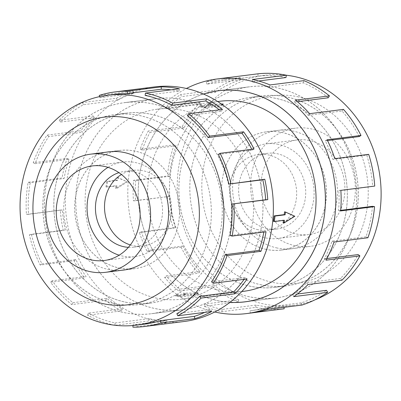<?xml version="1.0" encoding="UTF-8"?>
<svg xmlns="http://www.w3.org/2000/svg" width="401" height="401" viewBox="0 0 401 401"><rect width="100%" height="100%" fill="white"/><g stroke="black" fill="none" stroke-linecap="round" stroke-linejoin="round"><path stroke-width="0.3" stroke-dasharray="2 1.5" d="M249.362 296.76A106.36 93.363 82.8 0 1 169.528 188.635A106.36 93.363 82.8 0 1 249.728 86.791A106.36 93.363 82.8 0 1 276.865 87.854A106.36 93.363 82.8 0 1 356.7 195.979A106.36 93.363 82.8 0 1 276.5 297.823A106.36 93.363 82.8 0 1 249.362 296.76M203.553 94.075A106.36 93.363 -97.2 0 0 138.525 201.267A106.36 93.363 -97.2 0 0 218.059 300.73A106.36 93.363 -97.2 0 0 229.968 302.304M124.31 312.625A106.36 93.363 -97.2 0 0 151.448 313.687A106.36 93.363 -97.2 0 0 231.643 211.843A106.36 93.363 -97.2 0 0 151.814 103.719A106.36 93.363 -97.2 0 0 124.676 102.656A106.36 93.363 -97.2 0 0 44.476 204.5A106.36 93.363 -97.2 0 0 124.31 312.625M183.117 99.749A106.36 93.363 82.8 0 1 262.946 207.873A106.36 93.363 82.8 0 1 182.751 309.717A106.36 93.363 82.8 0 1 155.613 308.65A106.36 93.363 82.8 0 1 75.779 200.53A106.36 93.363 82.8 0 1 155.979 98.686A106.36 93.363 82.8 0 1 183.117 99.749M156.981 298.239A95.759 84.06 82.8 0 1 85.107 200.896A95.759 84.06 82.8 0 1 157.312 109.202A95.759 84.06 82.8 0 1 181.743 110.16A95.759 84.06 82.8 0 1 253.617 207.507A95.759 84.06 82.8 0 1 181.417 299.201A95.759 84.06 82.8 0 1 156.981 298.239M222.841 105.012L217.808 107.358A95.759 84.06 -97.2 0 0 215.392 106.741L205.307 108.019A95.759 84.06 -97.2 0 0 202.881 107.478A95.759 84.06 -97.2 0 0 200.445 107.022L210.53 105.739A95.759 84.06 -97.2 0 0 208.084 105.363L223.051 104.922M219.758 101.278A95.759 84.06 -97.2 0 0 147.558 192.971A95.759 84.06 -97.2 0 0 219.432 290.319A95.759 84.06 -97.2 0 0 243.863 291.276M198.289 293.001L183.367 293.121A95.759 84.06 -97.2 0 0 185.778 293.738L175.698 295.021A95.759 84.06 -97.2 0 0 178.124 295.557A95.759 84.06 -97.2 0 0 180.56 296.018L190.645 294.74A95.759 84.06 -97.2 0 0 193.092 295.116L198.289 293.001L198.169 293.938L192.946 296.219L193.092 295.116M116.922 185.869A95.759 84.06 -97.2 0 0 116.666 188.635L127.333 181.838L118.11 177.658A95.759 84.06 -97.2 0 0 117.643 180.38L107.558 181.658A95.759 84.06 -97.2 0 0 106.836 187.147L116.922 185.869L116.054 185.688L105.969 186.971L106.836 187.147M266.354 249.402A59.548 52.27 82.8 0 1 221.658 188.861A59.548 52.27 82.8 0 1 266.555 131.844A59.548 52.27 82.8 0 1 281.753 132.44A59.548 52.27 82.8 0 1 326.449 192.976A59.548 52.27 82.8 0 1 281.547 249.993A59.548 52.27 82.8 0 1 266.354 249.402M295.286 245.728A59.548 52.27 82.8 0 1 250.59 185.192A59.548 52.27 82.8 0 1 295.492 128.175A59.548 52.27 82.8 0 1 310.685 128.771A59.548 52.27 82.8 0 1 355.381 189.307A59.548 52.27 82.8 0 1 310.479 246.324A59.548 52.27 82.8 0 1 295.286 245.728M275.487 98.305A95.724 84.025 -97.2 0 0 251.066 97.348A95.724 84.025 -97.2 0 0 178.891 189.001A95.724 84.025 -97.2 0 0 250.74 286.309A95.724 84.025 -97.2 0 0 275.161 287.266A95.724 84.025 -97.2 0 0 347.336 195.613A95.724 84.025 -97.2 0 0 275.487 98.305M261.678 284.921A95.724 84.025 82.8 0 1 189.828 187.613A95.724 84.025 82.8 0 1 262.003 95.959A95.724 84.025 82.8 0 1 286.429 96.917A95.724 84.025 82.8 0 1 358.273 194.224A95.724 84.025 82.8 0 1 286.098 285.883A95.724 84.025 82.8 0 1 261.678 284.921M258.184 229.758A38.135 33.473 82.8 0 1 229.557 190.991A38.135 33.473 82.8 0 1 258.314 154.475A38.135 33.473 82.8 0 1 268.043 154.856A38.135 33.473 82.8 0 1 296.67 193.623A38.135 33.473 82.8 0 1 267.913 230.139A38.135 33.473 82.8 0 1 258.184 229.758M267.246 228.61A38.135 33.473 82.8 0 1 238.62 189.838A38.135 33.473 82.8 0 1 267.377 153.322A38.135 33.473 82.8 0 1 277.106 153.708A38.135 33.473 82.8 0 1 305.732 192.475A38.135 33.473 82.8 0 1 276.976 228.991A38.135 33.473 82.8 0 1 267.246 228.61M309.151 140.435A47.669 41.844 -97.2 0 0 296.986 139.959A47.669 41.844 -97.2 0 0 261.041 185.603A47.669 41.844 -97.2 0 0 296.82 234.064A47.669 41.844 -97.2 0 0 308.986 234.54A47.669 41.844 -97.2 0 0 344.93 188.896A47.669 41.844 -97.2 0 0 309.151 140.435M278.339 144.345A47.669 41.844 -97.2 0 0 266.174 143.869A47.669 41.844 -97.2 0 0 230.234 189.513A47.669 41.844 -97.2 0 0 266.013 237.973A47.669 41.844 -97.2 0 0 278.174 238.45A47.669 41.844 -97.2 0 0 314.118 192.806A47.669 41.844 -97.2 0 0 278.339 144.345M119.423 268.038A59.548 52.27 -97.2 0 0 134.621 268.635A59.548 52.27 -97.2 0 0 179.518 211.618A59.548 52.27 -97.2 0 0 134.821 151.082A59.548 52.27 -97.2 0 0 119.628 150.485A59.548 52.27 -97.2 0 0 74.726 207.502A59.548 52.27 -97.2 0 0 119.423 268.038M150.435 114.17A95.724 84.025 82.8 0 1 222.284 211.477A95.724 84.025 82.8 0 1 150.109 303.131A95.724 84.025 82.8 0 1 125.683 302.174A95.724 84.025 82.8 0 1 53.839 204.866A95.724 84.025 82.8 0 1 126.014 113.212A95.724 84.025 82.8 0 1 150.435 114.17M114.746 303.562A95.724 84.025 -97.2 0 0 139.172 304.519A95.724 84.025 -97.2 0 0 211.347 212.866A95.724 84.025 -97.2 0 0 139.498 115.558A95.724 84.025 -97.2 0 0 115.077 114.601A95.724 84.025 -97.2 0 0 42.902 206.254A95.724 84.025 -97.2 0 0 114.746 303.562M130.37 244.921A38.135 33.473 -97.2 0 0 133.132 245.623A38.135 33.473 -97.2 0 0 142.861 246.003A38.135 33.473 -97.2 0 0 171.618 209.487A38.135 33.473 -97.2 0 0 142.992 170.721A38.135 33.473 -97.2 0 0 133.262 170.34A38.135 33.473 -97.2 0 0 121.438 174.505M128.4 247.342A38.135 33.473 -97.2 0 0 133.799 247.156A38.135 33.473 -97.2 0 0 162.555 210.64A38.135 33.473 -97.2 0 0 133.929 171.869A38.135 33.473 -97.2 0 0 124.2 171.488A38.135 33.473 -97.2 0 0 118.927 172.656M108.024 167.362A47.669 41.844 82.8 0 1 123.002 162.029A47.669 41.844 82.8 0 1 135.162 162.505A47.669 41.844 82.8 0 1 170.941 210.966A47.669 41.844 82.8 0 1 135.002 256.615A47.669 41.844 82.8 0 1 122.836 256.134A47.669 41.844 82.8 0 1 119.167 255.191M261.688 284.956A95.759 84.06 82.8 0 1 189.813 187.613A95.759 84.06 82.8 0 1 262.018 95.919A95.759 84.06 82.8 0 1 286.449 96.877A95.759 84.06 82.8 0 1 358.324 194.224A95.759 84.06 82.8 0 1 286.124 285.918A95.759 84.06 82.8 0 1 261.688 284.956M250.735 286.349A95.759 84.06 82.8 0 1 178.856 189.001A95.759 84.06 82.8 0 1 251.061 97.308A95.759 84.06 82.8 0 1 275.492 98.265A95.759 84.06 82.8 0 1 347.371 195.613A95.759 84.06 82.8 0 1 275.166 287.306A95.759 84.06 82.8 0 1 250.735 286.349M277.322 248.044A59.589 52.305 82.8 0 1 232.595 187.468A59.589 52.305 82.8 0 1 277.527 130.415A59.589 52.305 82.8 0 1 292.73 131.012A59.589 52.305 82.8 0 1 337.457 191.583A59.589 52.305 82.8 0 1 292.524 248.64A59.589 52.305 82.8 0 1 277.322 248.044M266.364 249.437A59.589 52.305 82.8 0 1 221.643 188.861A59.589 52.305 82.8 0 1 266.57 131.804A59.589 52.305 82.8 0 1 281.773 132.4A59.589 52.305 82.8 0 1 326.499 192.976A59.589 52.305 82.8 0 1 281.567 250.034A59.589 52.305 82.8 0 1 266.364 249.437M315.051 299.793A115.859 101.699 82.8 0 1 293.768 305.206A115.859 101.699 82.8 0 1 264.209 304.043A115.859 101.699 82.8 0 1 177.247 186.27A115.859 101.699 82.8 0 1 264.605 75.333A115.859 101.699 82.8 0 1 286.304 75.228M297.251 96.651A94.576 83.022 82.8 0 1 367.336 206.44A94.576 83.022 82.8 0 1 272.795 282.404A94.576 83.022 82.8 0 1 202.716 172.615A94.576 83.022 82.8 0 1 297.251 96.651M222.254 78.32A118.22 103.774 -97.2 0 0 206.259 81.829L240.149 77.533L240.765 79.809A115.859 101.699 -97.2 0 0 215.532 92.29L181.643 96.586L180.51 94.566A118.22 103.774 -97.2 0 0 166.22 106.691L200.109 102.39L201.528 104.17A115.859 101.699 -97.2 0 0 183.924 128.019L150.039 132.32L148.26 131.027A118.22 103.774 -97.2 0 0 140.225 149.162L174.114 144.861L176.049 145.789A115.859 101.699 -97.2 0 0 169.568 176.285L135.678 180.585L133.608 180.28A118.22 103.774 -97.2 0 0 133.423 200.831L169.382 196.425A115.859 101.699 -97.2 0 0 175.307 227.522L141.418 231.823L139.463 232.565A118.22 103.774 -97.2 0 0 147.162 251.462L181.051 247.161L182.851 246.044A115.859 101.699 -97.2 0 0 199.999 271.592L166.109 275.888L164.661 277.527A118.22 103.774 -97.2 0 0 178.721 291.031L212.61 286.735L213.778 284.825A115.859 101.699 -97.2 0 0 238.76 299.753L204.871 304.053L204.214 306.269A118.22 103.774 -97.2 0 0 221.848 311.702L255.738 307.402A118.22 103.774 -97.2 0 0 284.174 308.79M253.733 312.65L250.284 313.086A118.22 103.774 -97.2 0 0 252.013 312.885M229.923 302.339A106.4 93.398 82.8 0 1 218.054 300.765A106.4 93.398 82.8 0 1 138.49 201.297A106.4 93.398 82.8 0 1 203.497 94.05M249.357 296.795A106.4 93.398 82.8 0 1 169.498 188.635A106.4 93.398 82.8 0 1 249.723 86.751A106.4 93.398 82.8 0 1 276.87 87.819A106.4 93.398 82.8 0 1 356.73 195.984A106.4 93.398 82.8 0 1 276.505 297.863A106.4 93.398 82.8 0 1 249.357 296.795M258.63 81.002L252.114 81.829A115.859 101.699 82.8 0 1 269.392 87.152L270.053 84.937M328.269 97.784A115.859 101.699 -97.2 0 0 303.281 82.852L269.392 87.152M297.397 101.699L294.379 102.085A115.859 101.699 82.8 0 1 308.153 115.318L309.602 113.678M359.196 136.561A115.859 101.699 -97.2 0 0 342.043 111.017L308.153 115.318M327.522 140.581L325.306 140.861A115.859 101.699 82.8 0 1 332.85 159.382L334.805 158.646M374.734 186.079L372.659 186.184A115.859 101.699 -97.2 0 0 366.74 155.082L332.85 159.382M372.659 186.184L338.77 190.48A115.859 101.699 82.8 0 1 338.584 210.62L340.655 210.931M340.705 210.355L338.584 210.62M367.933 237.748L365.993 236.821A115.859 101.699 -97.2 0 0 372.474 206.325M365.993 236.821L332.103 241.116A115.859 101.699 82.8 0 1 324.229 258.886L326.008 260.179M326.88 258.55L324.229 258.886M341.933 280.219L340.514 278.439A115.859 101.699 -97.2 0 0 358.118 254.59M340.514 278.439L306.63 282.74A115.859 101.699 82.8 0 1 292.62 294.62L293.753 296.64M297.326 294.023L292.62 294.62M301.893 305.076L301.276 302.8A115.859 101.699 -97.2 0 0 326.509 290.319M301.276 302.8L267.387 307.101A115.859 101.699 82.8 0 1 251.713 310.539A115.859 101.699 82.8 0 1 250.023 310.74L250.284 313.086M255.738 307.402L256.044 305.081A115.859 101.699 -97.2 0 0 283.913 306.439L250.023 310.74M114.726 303.602A95.759 84.06 -97.2 0 0 139.157 304.56A95.759 84.06 -97.2 0 0 211.362 212.866A95.759 84.06 -97.2 0 0 139.488 115.523A95.759 84.06 -97.2 0 0 115.052 114.561A95.759 84.06 -97.2 0 0 42.852 206.254A95.759 84.06 -97.2 0 0 114.726 303.602M125.678 302.214A95.759 84.06 -97.2 0 0 150.114 303.171A95.759 84.06 -97.2 0 0 222.314 211.477A95.759 84.06 -97.2 0 0 150.44 114.13A95.759 84.06 -97.2 0 0 126.009 113.172A95.759 84.06 -97.2 0 0 53.804 204.866A95.759 84.06 -97.2 0 0 125.678 302.214M106.801 152.109A59.589 52.305 -97.2 0 0 63.729 209.959A59.589 52.305 -97.2 0 0 108.445 269.467A59.589 52.305 -97.2 0 0 121.789 270.264M119.403 268.079A59.589 52.305 -97.2 0 0 134.606 268.675A59.589 52.305 -97.2 0 0 179.533 211.618A59.589 52.305 -97.2 0 0 134.811 151.047A59.589 52.305 -97.2 0 0 119.608 150.445A59.589 52.305 -97.2 0 0 74.676 207.502A59.589 52.305 -97.2 0 0 119.403 268.079M154.485 86.917A118.22 103.774 -97.2 0 0 65.343 200.119A118.22 103.774 -97.2 0 0 154.079 320.299A118.22 103.774 -97.2 0 0 184.244 321.482M144.736 324.113A115.859 101.699 82.8 0 1 132.911 324.82L166.801 320.519L166.856 322.88A118.22 103.774 82.8 0 1 148.756 320.975L114.962 325.261M114.611 325.221A118.22 103.774 82.8 0 1 87.573 315.211L121.463 310.91A118.22 103.774 82.8 0 1 105.628 300.304L71.739 304.605A118.22 103.774 82.8 0 1 50.611 282.234L84.501 277.938A118.22 103.774 82.8 0 1 74.07 260.735L40.18 265.036A118.22 103.774 82.8 0 1 29.403 234.791L63.293 230.495A118.22 103.774 82.8 0 1 60.33 210.099L26.441 214.4A118.22 103.774 82.8 0 1 28.155 182.275L62.04 177.974A118.22 103.774 82.8 0 1 67.132 158.435L33.243 162.731A118.22 103.774 82.8 0 1 47.102 135.087L80.992 130.786A118.22 103.774 82.8 0 1 93.127 115.964L59.243 120.26A118.22 103.774 82.8 0 1 82.501 102.571L116.39 98.27A118.22 103.774 82.8 0 1 133.172 91.102L99.283 95.403M155.608 308.69A106.4 93.398 -97.2 0 0 182.756 309.752A106.4 93.398 -97.2 0 0 262.981 207.873A106.4 93.398 -97.2 0 0 183.122 99.714A106.4 93.398 -97.2 0 0 155.974 98.646A106.4 93.398 -97.2 0 0 75.749 200.525A106.4 93.398 -97.2 0 0 155.608 308.69M124.305 312.66A106.4 93.398 -97.2 0 0 151.453 313.727A106.4 93.398 -97.2 0 0 231.678 211.848A106.4 93.398 -97.2 0 0 151.819 103.684A106.4 93.398 -97.2 0 0 124.671 102.616A106.4 93.398 -97.2 0 0 44.446 204.5A106.4 93.398 -97.2 0 0 124.305 312.66M145.132 95.398L179.021 91.097A115.859 101.699 -97.2 0 0 171.067 89.824M99.613 96.616L99.899 97.679A115.859 101.699 82.8 0 1 115.573 94.24M99.899 97.679L133.789 93.378A115.859 101.699 -97.2 0 0 117.343 100.405L116.39 98.27M59.243 120.26L60.661 122.039A115.859 101.699 82.8 0 1 83.453 104.701L117.343 100.405M60.661 122.039L94.546 117.739A115.859 101.699 -97.2 0 0 82.651 132.27L80.992 130.786M33.243 162.731L35.183 163.663A115.859 101.699 82.8 0 1 48.767 136.566L82.651 132.27M35.183 163.663L69.072 159.362A115.859 101.699 -97.2 0 0 64.08 178.515L62.04 177.974M26.441 214.4L28.516 214.294A115.859 101.699 82.8 0 1 30.195 182.816L64.08 178.515M28.516 214.294L62.406 209.999A115.859 101.699 -97.2 0 0 65.308 229.984L63.293 230.495M40.18 265.036L41.98 263.918A115.859 101.699 82.8 0 1 31.418 234.279L65.308 229.984M41.98 263.918L75.869 259.617A115.859 101.699 -97.2 0 0 86.09 276.474L84.501 277.938M71.739 304.605L72.907 302.695A115.859 101.699 82.8 0 1 52.205 280.775L86.09 276.474M72.907 302.695L106.796 298.394A115.859 101.699 -97.2 0 0 122.315 308.79L121.463 310.91M114.871 325.251L115.172 322.95A115.859 101.699 82.8 0 1 88.426 313.091L122.315 308.79M88.426 313.091L87.573 315.211M106.796 298.394L105.628 300.304M52.205 280.775L50.611 282.234M75.869 259.617L74.07 260.735M31.418 234.279L29.403 234.791M62.406 209.999L60.33 210.099M30.195 182.816L28.155 182.275M69.072 159.362L67.132 158.435M48.767 136.566L47.102 135.087M94.546 117.739L93.127 115.964M83.453 104.701L82.501 102.571M133.789 93.378L133.172 91.102M179.021 91.097L179.327 88.776M187.397 115.653L221.287 111.353A115.859 101.699 -97.2 0 0 219.362 109.839M221.287 111.353L222.455 109.448M218.324 154.435L252.214 150.134A115.859 101.699 -97.2 0 0 251.793 149.297M252.214 150.134L254.013 149.017M230.114 235.537L264.003 231.237L266.043 231.773M263.853 232.054A115.859 101.699 -97.2 0 0 264.003 231.237M211.543 281.783L245.432 277.482L247.091 278.966M244.139 279.342A115.859 101.699 -97.2 0 0 245.432 277.482M176.851 313.647L210.741 309.346L211.693 311.482M204.721 312.364A115.859 101.699 -97.2 0 0 210.741 309.346M132.911 324.82L132.926 325.532M132.967 327.181L166.856 322.88M115.172 322.95L149.062 318.655A115.859 101.699 -97.2 0 0 166.801 320.519M149.062 318.655L148.756 320.975M283.913 306.439L284.013 307.346M267.387 307.101L268.003 309.377M306.63 282.74L308.048 284.515M332.103 241.116L334.043 242.049M338.77 190.48L340.845 190.38M366.74 155.082L368.689 154.345M325.306 140.861L327.106 139.743M342.043 111.017L343.492 109.378M294.379 102.085L295.547 100.175M303.281 82.852L303.943 80.641M252.114 81.829L252.419 79.503M285.998 77.528A115.859 101.699 -97.2 0 0 258.134 76.17L257.868 73.819M258.134 76.17L224.244 80.471L223.979 78.12M240.765 79.809L206.881 84.105A115.859 101.699 82.8 0 1 222.55 80.666A115.859 101.699 82.8 0 1 224.244 80.471M206.881 84.105L206.259 81.829M215.532 92.29L214.4 90.27L180.51 94.566M201.528 104.17L167.638 108.471A115.859 101.699 82.8 0 1 181.643 96.586M167.638 108.471L166.22 106.691M240.149 77.533A118.22 103.774 -97.2 0 0 214.4 90.27M183.924 128.019L182.149 126.726L148.26 131.027M176.049 145.789L142.16 150.089A115.859 101.699 82.8 0 1 150.039 132.32M142.16 150.089L140.225 149.162M200.109 102.39A118.22 103.774 -97.2 0 0 182.149 126.726M169.568 176.285L167.498 175.979L133.608 180.28M169.382 196.425L135.498 200.726A115.859 101.699 82.8 0 1 135.678 180.585M135.498 200.726L133.423 200.831M174.114 144.861A118.22 103.774 -97.2 0 0 167.498 175.979M175.307 227.522L173.352 228.264L139.463 232.565M182.851 246.044L148.961 250.344A115.859 101.699 82.8 0 1 141.418 231.823M148.961 250.344L147.162 251.462M167.312 196.53A118.22 103.774 -97.2 0 0 173.352 228.264M199.999 271.592L198.55 273.231L164.661 277.527M213.778 284.825L179.889 289.126A115.859 101.699 82.8 0 1 166.109 275.888M179.889 289.126L178.721 291.031M181.051 247.161A118.22 103.774 -97.2 0 0 198.55 273.231M238.76 299.753L238.104 301.968L204.214 306.269M256.044 305.081L222.154 309.382A115.859 101.699 82.8 0 1 204.871 304.053M222.154 309.382L221.848 311.702M212.61 286.735A118.22 103.774 -97.2 0 0 238.104 301.968M214.766 311.998A118.22 103.774 82.8 0 1 128.861 209.337A118.22 103.774 82.8 0 1 186.41 88.481M200.445 107.022L200.575 106.039L210.66 104.761L208.229 104.26L221.417 104.014M210.53 105.739L210.66 104.761M208.084 105.363L208.229 104.26M192.946 296.219L190.515 295.717L180.43 297.001L175.568 295.998L185.653 294.72L183.222 294.219L183.367 293.121M185.653 294.72L185.778 293.738M205.307 108.019L205.437 107.037L200.575 106.039M183.222 294.219L198.169 293.938M215.392 106.741L215.522 105.759L205.437 107.037M222.064 104.466L217.954 106.26L215.522 105.759M217.808 107.358L217.954 106.26M190.515 295.717L190.645 294.74M180.43 297.001L180.56 296.018M175.568 295.998L175.698 295.021M283.487 220.395A95.759 84.06 -97.2 0 0 283.532 220.099L273.447 221.377M284.51 211.843L294.013 216.084L283.066 222.821M105.969 186.971L106.691 181.483L116.776 180.204L117.137 177.458L118.11 177.658M116.776 180.204L117.643 180.38M294.013 216.084L294.845 216.254M117.137 177.458L127.333 181.838M283.532 220.099L284.399 220.274M126.5 181.668L115.689 188.435L116.666 188.635M115.689 188.435L116.054 185.688M106.691 181.483L107.558 181.658M249.728 86.791L220.906 90.446M151.448 313.687L182.751 309.717M157.312 109.202L217.683 101.543M266.555 131.844L295.492 128.175M251.066 97.348L262.003 95.959M258.314 154.475L267.377 153.322M296.986 139.959L266.174 143.869M134.621 268.635L125.503 269.793M150.109 303.131L139.172 304.519M142.861 246.003L133.799 247.156M104.19 260.52L135.002 256.615M251.061 97.308L262.018 95.919M266.57 131.804L277.527 130.415M218.42 90.726L249.723 86.751M293.768 305.206L251.713 310.539M150.114 303.171L139.157 304.56M134.606 268.675L123.648 270.063M182.756 309.752L151.453 313.727M155.974 98.646L124.671 102.616M119.608 150.445L108.651 151.839M126.009 113.172L115.052 114.561M264.605 75.333L222.55 80.666M245.201 301.833L276.505 297.863M281.567 250.034L292.524 248.64M275.166 287.306L286.124 285.918M92.19 165.939L123.002 162.029M133.262 170.34L124.2 171.488M126.014 113.212L115.077 114.601M119.628 150.485L110.511 151.638M308.986 234.54L278.174 238.45M267.913 230.139L276.976 228.991M275.161 287.266L286.098 285.883M281.547 249.993L310.479 246.324M181.417 299.201L241.788 291.542M124.676 102.656L155.979 98.686M276.5 297.823L247.678 301.482"/><path stroke-width="0.6" d="M229.968 302.304A106.36 93.363 -97.2 0 0 245.196 301.793A106.36 93.363 -97.2 0 0 325.396 199.949A106.36 93.363 -97.2 0 0 245.562 91.829A106.36 93.363 -97.2 0 0 218.425 90.761A106.36 93.363 -97.2 0 0 203.553 94.075M241.788 291.542L243.863 291.276A95.759 84.06 -97.2 0 0 316.068 199.583A95.759 84.06 -97.2 0 0 244.194 102.24A95.759 84.06 -97.2 0 0 219.758 101.278L217.683 101.543M90.491 271.708A59.548 52.27 -97.2 0 0 105.684 272.304A59.548 52.27 -97.2 0 0 150.586 215.287A59.548 52.27 -97.2 0 0 105.889 154.751A59.548 52.27 -97.2 0 0 90.696 154.154A59.548 52.27 -97.2 0 0 45.794 211.172A59.548 52.27 -97.2 0 0 90.491 271.708M118.927 172.656A38.135 33.473 -97.2 0 0 95.548 211.076A38.135 33.473 -97.2 0 0 124.069 246.77A38.135 33.473 -97.2 0 0 128.4 247.342M104.355 166.415A47.669 41.844 82.8 0 1 140.134 214.876A47.669 41.844 82.8 0 1 104.19 260.52A47.669 41.844 82.8 0 1 92.024 260.043A47.669 41.844 82.8 0 1 56.245 211.583A47.669 41.844 82.8 0 1 92.19 165.939A47.669 41.844 82.8 0 1 104.355 166.415M286.304 75.228A115.859 101.699 82.8 0 1 294.164 76.491A115.859 101.699 82.8 0 1 380.554 181.788A115.859 101.699 82.8 0 1 315.051 299.793M186.41 88.481A118.22 103.774 82.8 0 1 216.931 78.997A118.22 103.774 82.8 0 1 247.096 80.18A118.22 103.774 82.8 0 1 335.832 200.36A118.22 103.774 82.8 0 1 246.69 313.562A118.22 103.774 82.8 0 1 216.525 312.379A118.22 103.774 82.8 0 1 214.766 311.998M284.013 307.346L284.174 308.79L253.733 312.65M246.69 313.562L252.013 312.885A118.22 103.774 -97.2 0 0 268.003 309.377L301.893 305.076A118.22 103.774 -97.2 0 0 327.642 292.339L293.753 296.64A118.22 103.774 -97.2 0 0 308.048 284.515L341.933 280.219A118.22 103.774 -97.2 0 0 359.897 255.878L326.008 260.179A118.22 103.774 -97.2 0 0 334.043 242.049L367.933 237.748A118.22 103.774 -97.2 0 0 374.544 206.63L340.655 210.931A118.22 103.774 -97.2 0 0 340.845 190.38L374.734 186.079A118.22 103.774 -97.2 0 0 368.689 154.345L334.805 158.646A118.22 103.774 -97.2 0 0 327.106 139.743L360.995 135.443A118.22 103.774 -97.2 0 0 343.492 109.378L309.602 113.678A118.22 103.774 -97.2 0 0 295.547 100.175L329.437 95.874A118.22 103.774 -97.2 0 0 303.943 80.641L270.053 84.937A118.22 103.774 -97.2 0 0 252.419 79.503L286.304 75.208L285.998 77.528L258.63 81.002M203.497 94.05A106.4 93.398 82.8 0 1 218.42 90.726A106.4 93.398 82.8 0 1 245.567 91.789A106.4 93.398 82.8 0 1 325.427 199.954A106.4 93.398 82.8 0 1 245.201 301.833A106.4 93.398 82.8 0 1 229.923 302.339M329.437 95.874L328.269 97.784L297.397 101.699M360.995 135.443L359.196 136.561L327.522 140.581M374.544 206.63L372.474 206.325L340.705 210.355M359.897 255.878L358.118 254.59L326.88 258.55M327.642 292.339L326.509 290.319L297.326 294.023M121.789 270.264A59.589 52.305 -97.2 0 0 123.648 270.063A59.589 52.305 -97.2 0 0 168.58 213.011A59.589 52.305 -97.2 0 0 123.854 152.435A59.589 52.305 -97.2 0 0 108.651 151.839A59.589 52.305 -97.2 0 0 106.801 152.109M136.967 96.435A115.859 101.699 -97.2 0 0 107.408 95.273A115.859 101.699 -97.2 0 0 20.05 206.209A115.859 101.699 -97.2 0 0 107.012 323.988A115.859 101.699 -97.2 0 0 136.571 325.146A115.859 101.699 -97.2 0 0 223.928 214.209A115.859 101.699 -97.2 0 0 136.967 96.435M128.375 118.074A94.576 83.022 -97.2 0 0 33.839 194.039A94.576 83.022 -97.2 0 0 103.924 303.833A94.576 83.022 -97.2 0 0 198.46 227.863A94.576 83.022 -97.2 0 0 128.375 118.074M231.793 204.054A115.859 101.699 82.8 0 1 230.114 235.537L232.154 236.074L266.043 231.773A118.22 103.774 82.8 0 1 260.951 251.317L227.061 255.617L225.126 254.69A115.859 101.699 82.8 0 1 211.543 281.783L213.202 283.266L247.091 278.966A118.22 103.774 82.8 0 1 234.956 293.788L201.066 298.088L199.648 296.309A115.859 101.699 82.8 0 1 176.851 313.647L177.803 315.777L211.693 311.482A118.22 103.774 82.8 0 1 194.916 318.65L161.027 322.95A118.22 103.774 82.8 0 1 145.032 326.459L184.244 321.482A118.22 103.774 -97.2 0 0 273.382 208.284A118.22 103.774 -97.2 0 0 184.65 88.105A118.22 103.774 -97.2 0 0 154.485 86.917L115.272 91.894A118.22 103.774 82.8 0 1 127.338 91.167L161.227 86.872A118.22 103.774 82.8 0 1 179.327 88.776L145.438 93.077L145.132 95.398A115.859 101.699 82.8 0 1 171.884 105.262L172.736 103.142L206.62 98.841A118.22 103.774 82.8 0 1 222.455 109.448L188.565 113.744L187.397 115.653A115.859 101.699 82.8 0 1 208.104 137.573L209.693 136.114L243.582 131.814A118.22 103.774 82.8 0 1 254.013 149.017L220.124 153.317L218.324 154.435A115.859 101.699 82.8 0 1 228.886 184.069L264.79 179.257A118.22 103.774 82.8 0 1 267.753 199.648L231.793 204.054L265.678 199.753A115.859 101.699 -97.2 0 0 262.775 179.768L264.79 179.257M114.962 325.261L114.866 325.271A118.22 103.774 82.8 0 1 114.611 325.221M99.613 96.616L99.283 95.403A118.22 103.774 82.8 0 1 115.272 91.894M171.067 89.824A115.859 101.699 -97.2 0 0 161.282 89.233L161.227 86.872M107.408 95.273L115.573 94.24A115.859 101.699 82.8 0 1 127.398 93.528L161.282 89.233M127.398 93.528L127.338 91.167M171.884 105.262L205.773 100.962L206.62 98.841M219.362 109.839A115.859 101.699 -97.2 0 0 205.773 100.962M145.438 93.077A118.22 103.774 82.8 0 1 172.736 103.142M208.104 137.573L241.993 133.277L243.582 131.814M251.793 149.297A115.859 101.699 -97.2 0 0 241.993 133.277M188.565 113.744A118.22 103.774 82.8 0 1 209.693 136.114M228.886 184.069L262.775 179.768M265.678 199.753L267.753 199.648M220.124 153.317A118.22 103.774 82.8 0 1 230.901 183.558M225.126 254.69L259.011 250.389A115.859 101.699 -97.2 0 0 263.853 232.054M259.011 250.389L260.951 251.317M233.863 203.949A118.22 103.774 82.8 0 1 232.154 236.074M199.648 296.309L233.537 292.013A115.859 101.699 -97.2 0 0 244.139 279.342M233.537 292.013L234.956 293.788M227.061 255.617A118.22 103.774 82.8 0 1 213.202 283.266M161.027 322.95L160.405 320.675L194.295 316.374A115.859 101.699 -97.2 0 0 204.721 312.364M194.295 316.374L194.916 318.65M201.066 298.088A118.22 103.774 82.8 0 1 177.803 315.777M132.926 325.532L132.967 327.181A118.22 103.774 82.8 0 0 145.032 326.459M160.405 320.675A115.859 101.699 82.8 0 1 144.736 324.113L136.571 325.146M286.304 75.208A118.22 103.774 -97.2 0 0 257.868 73.819L223.979 78.12A118.22 103.774 -97.2 0 0 222.254 78.32L216.931 78.997M119.167 255.191A47.669 41.844 82.8 0 1 87.488 214.59A47.669 41.844 82.8 0 1 108.024 167.362M121.438 174.505A38.135 33.473 -97.2 0 0 104.851 212.385A38.135 33.473 -97.2 0 0 130.37 244.921M221.417 104.014L223.177 103.979L222.064 104.466M222.841 105.012L223.177 103.979M284.038 223.021L284.399 220.274L274.314 221.558L273.447 221.377A95.759 84.06 -97.2 0 0 274.169 215.888L275.036 216.069L285.121 214.791L285.482 212.044L294.845 216.254L284.038 223.021L283.066 222.821A95.759 84.06 -97.2 0 0 283.487 220.395M274.169 215.888L284.254 214.61A95.759 84.06 -97.2 0 0 284.51 211.843L285.482 212.044M284.254 214.61L285.121 214.791M274.314 221.558L275.036 216.069M220.906 90.446L218.425 90.761M125.503 269.793L105.684 272.304M110.511 151.638L90.696 154.154M247.678 301.482L245.196 301.793"/></g></svg>
